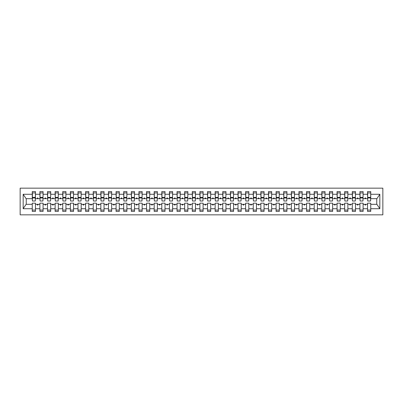 <?xml version="1.0" encoding="UTF-8"?>
<svg xmlns="http://www.w3.org/2000/svg" width="403" height="403" viewBox="0 0 403 403"><rect width="100%" height="100%" fill="white"/><g stroke="black" fill="none" stroke-linecap="round" stroke-linejoin="round"><path stroke-width="0.6" d="M20.15 214.834L382.85 214.834L382.85 188.166L20.15 188.166L20.15 214.834M370.584 199.823L370.735 198.679L376.906 198.679L379.833 194.281L379.833 208.719L370.735 208.719L370.735 203.177L367.536 203.177L367.536 204.321L363.113 204.321L363.113 203.177L359.914 203.177L359.914 204.321L355.496 204.321L355.496 203.177L352.293 203.177L352.293 204.321L347.875 204.321L347.875 203.177L344.676 203.177L344.676 204.321L340.258 204.321L340.258 203.177L337.054 203.177L337.054 204.321L332.636 204.321L332.636 203.177L329.437 203.177L329.437 204.321L325.014 204.321L325.014 203.177L321.816 203.177L321.816 204.321L317.398 204.321L317.398 203.177L314.194 203.177L314.194 204.321L309.776 204.321L309.776 203.177L306.577 203.177L306.577 204.321L302.159 204.321L302.159 203.177L298.955 203.177L298.955 204.321L294.538 204.321L294.538 203.177L291.339 203.177L291.339 204.321L286.916 204.321L286.916 203.177L283.717 203.177L283.717 204.321L279.299 204.321L279.299 203.177L276.095 203.177L276.095 204.321L271.677 204.321L271.677 203.177L268.479 203.177L268.479 204.321L264.056 204.321L264.056 203.177L260.857 203.177L260.857 204.321L256.439 204.321L256.439 203.177L253.24 203.177L253.24 204.321L248.817 204.321L248.817 203.177L245.618 203.177L245.618 204.321L241.201 204.321L241.201 203.177L237.997 203.177L237.997 204.321L233.579 204.321L233.579 203.177L230.38 203.177L230.38 204.321L225.957 204.321L225.957 203.177L222.758 203.177L222.758 204.321L218.34 204.321L218.34 203.177L215.142 203.177L215.142 204.321L210.719 204.321L210.719 203.177L207.52 203.177L207.52 204.321L203.102 204.321L203.102 203.177L199.898 203.177L199.898 204.321L195.48 204.321L195.48 203.177L192.281 203.177L192.281 204.321L187.858 204.321L187.858 203.177L184.66 203.177L184.66 204.321L180.242 204.321L180.242 203.177L177.043 203.177L177.043 204.321L172.62 204.321L172.62 203.177L169.421 203.177L169.421 204.321L165.003 204.321L165.003 203.177L161.799 203.177L161.799 204.321L157.382 204.321L157.382 203.177L154.183 203.177L154.183 204.321L149.76 204.321L149.76 203.177L146.561 203.177L146.561 204.321L142.143 204.321L142.143 203.177L138.944 203.177L138.944 204.321L134.521 204.321L134.521 203.177L131.323 203.177L131.323 204.321L126.905 204.321L126.905 203.177L123.701 203.177L123.701 204.321L119.283 204.321L119.283 203.177L116.084 203.177L116.084 204.321L111.661 204.321L111.661 203.177L108.462 203.177L108.462 204.321L104.045 204.321L104.045 203.177L100.841 203.177L100.841 204.321L96.423 204.321L96.423 203.177L93.224 203.177L93.224 204.321L88.806 204.321L88.806 203.177L85.602 203.177L85.602 204.321L81.184 204.321L81.184 203.177L77.986 203.177L77.986 204.321L73.563 204.321L73.563 203.177L70.364 203.177L70.364 204.321L65.946 204.321L65.946 203.177L62.742 203.177L62.742 204.321L58.324 204.321L58.324 203.177L55.125 203.177L55.125 204.321L50.707 204.321L50.707 203.177L47.504 203.177L47.504 204.321L43.086 204.321L43.086 203.177L39.887 203.177L39.887 204.321L35.464 204.321L35.464 211.404L32.265 211.404L32.265 204.321L26.094 204.321L23.167 208.719L23.167 194.281L26.094 198.679L32.265 198.679L32.265 194.281L23.167 194.281M370.735 208.719L370.735 211.404L367.536 211.404L367.536 204.321M370.735 198.679L370.735 191.596L367.536 191.596L367.536 194.281L363.113 194.281L362.962 199.823M367.687 199.823L367.536 194.281M367.536 208.719L363.113 208.719L363.113 211.404L359.914 211.404L359.914 204.321M363.113 194.281L363.113 191.596L359.914 191.596L359.914 194.281L355.496 194.281L355.34 199.823M360.065 199.823L359.914 194.281M359.914 208.719L355.496 208.719L355.496 211.404L352.293 211.404L352.293 204.321M355.496 194.281L355.496 191.596L352.293 191.596L352.293 194.281L347.875 194.281L347.724 199.823M352.449 199.823L352.293 194.281M352.293 208.719L347.875 208.719L347.875 211.404L344.676 211.404L344.676 204.321M347.875 194.281L347.875 191.596L344.676 191.596L344.676 194.281L340.258 194.281L340.102 199.823M344.827 199.823L344.676 194.281M344.676 208.719L340.258 208.719L340.258 211.404L337.054 211.404L337.054 204.321M340.258 194.281L340.258 191.596L337.054 191.596L337.054 194.281L332.636 194.281L332.485 199.823M337.205 199.823L337.054 194.281M337.054 208.719L332.636 208.719L332.636 211.404L329.437 211.404L329.437 204.321M332.636 194.281L332.636 191.596L329.437 191.596L329.437 194.281L325.014 194.281L324.863 199.823M329.589 199.823L329.437 194.281M329.437 208.719L325.014 208.719L325.014 211.404L321.816 211.404L321.816 204.321M325.014 194.281L325.014 191.596L321.816 191.596L321.816 194.281L317.398 194.281L317.242 199.823M321.967 199.823L321.816 194.281M321.816 208.719L317.398 208.719L317.398 211.404L314.194 211.404L314.194 204.321M317.398 194.281L317.398 191.596L314.194 191.596L314.194 194.281L309.776 194.281L309.625 199.823M314.35 199.823L314.194 194.281M314.194 208.719L309.776 208.719L309.776 211.404L306.577 211.404L306.577 204.321M309.776 194.281L309.776 191.596L306.577 191.596L306.577 194.281L302.159 194.281L302.003 199.823M306.728 199.823L306.577 194.281M306.577 208.719L302.159 208.719L302.159 211.404L298.955 211.404L298.955 204.321M302.159 194.281L302.159 191.596L298.955 191.596L298.955 194.281L294.538 194.281L294.386 199.823M299.107 199.823L298.955 194.281M298.955 208.719L294.538 208.719L294.538 211.404L291.339 211.404L291.339 204.321M294.538 194.281L294.538 191.596L291.339 191.596L291.339 194.281L286.916 194.281L286.765 199.823M291.49 199.823L291.339 194.281M291.339 208.719L286.916 208.719L286.916 211.404L283.717 211.404L283.717 204.321M286.916 194.281L286.916 191.596L283.717 191.596L283.717 194.281L279.299 194.281L279.143 199.823M283.868 199.823L283.717 194.281M283.717 208.719L279.299 208.719L279.299 211.404L276.095 211.404L276.095 204.321M279.299 194.281L279.299 191.596L276.095 191.596L276.095 194.281L271.677 194.281L271.526 199.823M276.251 199.823L276.095 194.281M276.095 208.719L271.677 208.719L271.677 211.404L268.479 211.404L268.479 204.321M271.677 194.281L271.677 191.596L268.479 191.596L268.479 194.281L264.056 194.281L263.905 199.823M268.63 199.823L268.479 194.281M268.479 208.719L264.056 208.719L264.056 211.404L260.857 211.404L260.857 204.321M264.056 194.281L264.056 191.596L260.857 191.596L260.857 194.281L256.439 194.281L256.288 199.823M261.008 199.823L260.857 194.281M260.857 208.719L256.439 208.719L256.439 211.404L253.24 211.404L253.24 204.321M256.439 194.281L256.439 191.596L253.24 191.596L253.24 194.281L248.817 194.281L248.666 199.823M253.391 199.823L253.24 194.281M253.24 208.719L248.817 208.719L248.817 211.404L245.618 211.404L245.618 204.321M248.817 194.281L248.817 191.596L245.618 191.596L245.618 194.281L241.201 194.281L241.044 199.823M245.77 199.823L245.618 194.281M245.618 208.719L241.201 208.719L241.201 211.404L237.997 211.404L237.997 204.321M241.201 194.281L241.201 191.596L237.997 191.596L237.997 194.281L233.579 194.281L233.428 199.823M238.153 199.823L237.997 194.281M237.997 208.719L233.579 208.719L233.579 211.404L230.38 211.404L230.38 204.321M233.579 194.281L233.579 191.596L230.38 191.596L230.38 194.281L225.957 194.281L225.806 199.823M230.531 199.823L230.38 194.281M230.38 208.719L225.957 208.719L225.957 211.404L222.758 211.404L222.758 204.321M225.957 194.281L225.957 191.596L222.758 191.596L222.758 194.281L218.34 194.281L218.189 199.823M222.909 199.823L222.758 194.281M222.758 208.719L218.34 208.719L218.34 211.404L215.142 211.404L215.142 204.321M218.34 194.281L218.34 191.596L215.142 191.596L215.142 194.281L210.719 194.281L210.568 199.823M215.293 199.823L215.142 194.281M215.142 208.719L210.719 208.719L210.719 211.404L207.52 211.404L207.52 204.321M210.719 194.281L210.719 191.596L207.52 191.596L207.52 194.281L203.102 194.281L202.946 199.823M207.671 199.823L207.52 194.281M207.52 208.719L203.102 208.719L203.102 211.404L199.898 211.404L199.898 204.321M203.102 194.281L203.102 191.596L199.898 191.596L199.898 194.281L195.48 194.281L195.329 199.823M200.054 199.823L199.898 194.281M199.898 208.719L195.48 208.719L195.48 211.404L192.281 211.404L192.281 204.321M195.48 194.281L195.48 191.596L192.281 191.596L192.281 194.281L187.858 194.281L187.707 199.823M192.433 199.823L192.281 194.281M192.281 208.719L187.858 208.719L187.858 211.404L184.66 211.404L184.66 204.321M187.858 194.281L187.858 191.596L184.66 191.596L184.66 194.281L180.242 194.281L180.091 199.823M184.811 199.823L184.66 194.281M184.66 208.719L180.242 208.719L180.242 211.404L177.043 211.404L177.043 204.321M180.242 194.281L180.242 191.596L177.043 191.596L177.043 194.281L172.62 194.281L172.469 199.823M177.194 199.823L177.043 194.281M177.043 208.719L172.62 208.719L172.62 211.404L169.421 211.404L169.421 204.321M172.62 194.281L172.62 191.596L169.421 191.596L169.421 194.281L165.003 194.281L164.847 199.823M169.572 199.823L169.421 194.281M169.421 208.719L165.003 208.719L165.003 211.404L161.799 211.404L161.799 204.321M165.003 194.281L165.003 191.596L161.799 191.596L161.799 194.281L157.382 194.281L157.23 199.823M161.956 199.823L161.799 194.281M161.799 208.719L157.382 208.719L157.382 211.404L154.183 211.404L154.183 204.321M157.382 194.281L157.382 191.596L154.183 191.596L154.183 194.281L149.76 194.281L149.609 199.823M154.334 199.823L154.183 194.281M154.183 208.719L149.76 208.719L149.76 211.404L146.561 211.404L146.561 204.321M149.76 194.281L149.76 191.596L146.561 191.596L146.561 194.281L142.143 194.281L141.992 199.823M146.712 199.823L146.561 194.281M146.561 208.719L142.143 208.719L142.143 211.404L138.944 211.404L138.944 204.321M142.143 194.281L142.143 191.596L138.944 191.596L138.944 194.281L134.521 194.281L134.37 199.823M139.095 199.823L138.944 194.281M138.944 208.719L134.521 208.719L134.521 211.404L131.323 211.404L131.323 204.321M134.521 194.281L134.521 191.596L131.323 191.596L131.323 194.281L126.905 194.281L126.749 199.823M131.474 199.823L131.323 194.281M131.323 208.719L126.905 208.719L126.905 211.404L123.701 211.404L123.701 204.321M126.905 194.281L126.905 191.596L123.701 191.596L123.701 194.281L119.283 194.281L119.132 199.823M123.857 199.823L123.701 194.281M123.701 208.719L119.283 208.719L119.283 211.404L116.084 211.404L116.084 204.321M119.283 194.281L119.283 191.596L116.084 191.596L116.084 194.281L111.661 194.281L111.51 199.823M116.235 199.823L116.084 194.281M116.084 208.719L111.661 208.719L111.661 211.404L108.462 211.404L108.462 204.321M111.661 194.281L111.661 191.596L108.462 191.596L108.462 194.281L104.045 194.281L103.893 199.823M108.614 199.823L108.462 194.281M108.462 208.719L104.045 208.719L104.045 211.404L100.841 211.404L100.841 204.321M104.045 194.281L104.045 191.596L100.841 191.596L100.841 194.281L96.423 194.281L96.272 199.823M100.997 199.823L100.841 194.281M100.841 208.719L96.423 208.719L96.423 211.404L93.224 211.404L93.224 204.321M96.423 194.281L96.423 191.596L93.224 191.596L93.224 194.281L88.806 194.281L88.65 199.823M93.375 199.823L93.224 194.281M93.224 208.719L88.806 208.719L88.806 211.404L85.602 211.404L85.602 204.321M88.806 194.281L88.806 191.596L85.602 191.596L85.602 194.281L81.184 194.281L81.033 199.823M85.758 199.823L85.602 194.281M85.602 208.719L81.184 208.719L81.184 211.404L77.986 211.404L77.986 204.321M81.184 194.281L81.184 191.596L77.986 191.596L77.986 194.281L73.563 194.281L73.411 199.823M78.137 199.823L77.986 194.281M77.986 208.719L73.563 208.719L73.563 211.404L70.364 211.404L70.364 204.321M73.563 194.281L73.563 191.596L70.364 191.596L70.364 194.281L65.946 194.281L65.795 199.823M70.515 199.823L70.364 194.281M70.364 208.719L65.946 208.719L65.946 211.404L62.742 211.404L62.742 204.321M65.946 194.281L65.946 191.596L62.742 191.596L62.742 194.281L58.324 194.281L58.173 199.823M62.898 199.823L62.742 194.281M62.742 208.719L58.324 208.719L58.324 211.404L55.125 211.404L55.125 204.321M58.324 194.281L58.324 191.596L55.125 191.596L55.125 194.281L50.707 194.281L50.551 199.823M55.276 199.823L55.125 194.281M55.125 208.719L50.707 208.719L50.707 211.404L47.504 211.404L47.504 204.321M50.707 194.281L50.707 191.596L47.504 191.596L47.504 194.281L43.086 194.281L42.935 199.823M47.66 199.823L47.504 194.281M47.504 208.719L43.086 208.719L43.086 211.404L39.887 211.404L39.887 204.321M43.086 194.281L43.086 191.596L39.887 191.596L39.887 194.281L35.464 194.281L35.464 191.596L32.265 191.596L32.265 194.281M40.038 199.823L39.887 194.281M35.464 204.321L35.464 203.177L32.265 203.177L32.265 204.321M32.265 198.679L32.416 199.823M363.113 208.719L363.113 204.321M355.496 208.719L355.496 204.321M347.875 208.719L347.875 204.321M340.258 208.719L340.258 204.321M332.636 208.719L332.636 204.321M325.014 208.719L325.014 204.321M317.398 208.719L317.398 204.321M309.776 208.719L309.776 204.321M302.159 208.719L302.159 204.321M294.538 208.719L294.538 204.321M286.916 208.719L286.916 204.321M279.299 208.719L279.299 204.321M271.677 208.719L271.677 204.321M264.056 208.719L264.056 204.321M256.439 208.719L256.439 204.321M248.817 208.719L248.817 204.321M241.201 208.719L241.201 204.321M233.579 208.719L233.579 204.321M225.957 208.719L225.957 204.321M218.34 208.719L218.34 204.321M210.719 208.719L210.719 204.321M203.102 208.719L203.102 204.321M195.48 208.719L195.48 204.321M187.858 208.719L187.858 204.321M180.242 208.719L180.242 204.321M172.62 208.719L172.62 204.321M165.003 208.719L165.003 204.321M157.382 208.719L157.382 204.321M149.76 208.719L149.76 204.321M142.143 208.719L142.143 204.321M134.521 208.719L134.521 204.321M126.905 208.719L126.905 204.321M119.283 208.719L119.283 204.321M111.661 208.719L111.661 204.321M104.045 208.719L104.045 204.321M96.423 208.719L96.423 204.321M88.806 208.719L88.806 204.321M81.184 208.719L81.184 204.321M73.563 208.719L73.563 204.321M65.946 208.719L65.946 204.321M58.324 208.719L58.324 204.321M50.707 208.719L50.707 204.321M43.086 208.719L43.086 204.321M379.833 194.281L370.735 194.281M39.887 208.719L35.464 208.719M32.265 208.719L23.167 208.719M364.856 198.679L365.793 198.679L365.516 197.918L365.133 197.918L364.856 198.679L363.113 198.679M367.536 198.679L365.793 198.679M364.856 204.321L365.133 205.082L365.516 205.082L365.793 204.321M357.239 198.679L358.171 198.679L357.894 197.918L357.516 197.918L357.239 198.679L355.496 198.679M359.914 198.679L358.171 198.679M357.239 204.321L357.516 205.082L357.894 205.082L358.171 204.321M349.618 198.679L350.555 198.679L350.278 197.918L349.895 197.918L349.618 198.679L347.875 198.679M352.293 198.679L350.555 198.679M349.618 204.321L349.895 205.082L350.278 205.082L350.555 204.321M341.996 198.679L342.933 198.679L342.656 197.918L342.273 197.918L341.996 198.679L340.258 198.679M344.676 198.679L342.933 198.679M341.996 204.321L342.273 205.082L342.656 205.082L342.933 204.321M334.379 198.679L335.311 198.679L335.034 197.918L334.656 197.918L334.379 198.679L332.636 198.679M337.054 198.679L335.311 198.679M334.379 204.321L334.656 205.082L335.034 205.082L335.311 204.321M326.757 198.679L327.694 198.679L327.417 197.918L327.035 197.918L326.757 198.679L325.014 198.679M329.437 198.679L327.694 198.679M326.757 204.321L327.035 205.082L327.417 205.082L327.694 204.321M319.141 198.679L320.073 198.679L319.796 197.918L319.418 197.918L319.141 198.679L317.398 198.679M321.816 198.679L320.073 198.679M319.141 204.321L319.418 205.082L319.796 205.082L320.073 204.321M311.519 198.679L312.456 198.679L312.179 197.918L311.796 197.918L311.519 198.679L309.776 198.679M314.194 198.679L312.456 198.679M311.519 204.321L311.796 205.082L312.179 205.082L312.456 204.321M303.897 198.679L304.834 198.679L304.557 197.918L304.174 197.918L303.897 198.679L302.159 198.679M306.577 198.679L304.834 198.679M303.897 204.321L304.174 205.082L304.557 205.082L304.834 204.321M296.281 198.679L297.213 198.679L296.935 197.918L296.558 197.918L296.281 198.679L294.538 198.679M298.955 198.679L297.213 198.679M296.281 204.321L296.558 205.082L296.935 205.082L297.213 204.321M288.659 198.679L289.596 198.679L289.319 197.918L288.936 197.918L288.659 198.679L286.916 198.679M291.339 198.679L289.596 198.679M288.659 204.321L288.936 205.082L289.319 205.082L289.596 204.321M281.037 198.679L281.974 198.679L281.697 197.918L281.319 197.918L281.037 198.679L279.299 198.679M283.717 198.679L281.974 198.679M281.037 204.321L281.319 205.082L281.697 205.082L281.974 204.321M273.42 198.679L274.357 198.679L274.08 197.918L273.697 197.918L273.42 198.679L271.677 198.679M276.095 198.679L274.357 198.679M273.42 204.321L273.697 205.082L274.08 205.082L274.357 204.321M265.799 198.679L266.736 198.679L266.459 197.918L266.076 197.918L265.799 198.679L264.056 198.679M268.479 198.679L266.736 198.679M265.799 204.321L266.076 205.082L266.459 205.082L266.736 204.321M258.182 198.679L259.114 198.679L258.837 197.918L258.459 197.918L258.182 198.679L256.439 198.679M260.857 198.679L259.114 198.679M258.182 204.321L258.459 205.082L258.837 205.082L259.114 204.321M250.56 198.679L251.497 198.679L251.22 197.918L250.837 197.918L250.56 198.679L248.817 198.679M253.24 198.679L251.497 198.679M250.56 204.321L250.837 205.082L251.22 205.082L251.497 204.321M242.938 198.679L243.875 198.679L243.598 197.918L243.221 197.918L242.938 198.679L241.201 198.679M245.618 198.679L243.875 198.679M242.938 204.321L243.221 205.082L243.598 205.082L243.875 204.321M235.322 198.679L236.259 198.679L235.982 197.918L235.599 197.918L235.322 198.679L233.579 198.679M237.997 198.679L236.259 198.679M235.322 204.321L235.599 205.082L235.982 205.082L236.259 204.321M227.7 198.679L228.637 198.679L228.36 197.918L227.977 197.918L227.7 198.679L225.957 198.679M230.38 198.679L228.637 198.679M227.7 204.321L227.977 205.082L228.36 205.082L228.637 204.321M220.083 198.679L221.015 198.679L220.738 197.918L220.36 197.918L220.083 198.679L218.34 198.679M222.758 198.679L221.015 198.679M220.083 204.321L220.36 205.082L220.738 205.082L221.015 204.321M212.462 198.679L213.399 198.679L213.122 197.918L212.739 197.918L212.462 198.679L210.719 198.679M215.142 198.679L213.399 198.679M212.462 204.321L212.739 205.082L213.122 205.082L213.399 204.321M204.84 198.679L205.777 198.679L205.5 197.918L205.117 197.918L204.84 198.679L203.102 198.679M207.52 198.679L205.777 198.679M204.84 204.321L205.117 205.082L205.5 205.082L205.777 204.321M197.223 198.679L198.16 198.679L197.883 197.918L197.5 197.918L197.223 198.679L195.48 198.679M199.898 198.679L198.16 198.679M197.223 204.321L197.5 205.082L197.883 205.082L198.16 204.321M189.601 198.679L190.538 198.679L190.261 197.918L189.878 197.918L189.601 198.679L187.858 198.679M192.281 198.679L190.538 198.679M189.601 204.321L189.878 205.082L190.261 205.082L190.538 204.321M181.985 198.679L182.917 198.679L182.64 197.918L182.262 197.918L181.985 198.679L180.242 198.679M184.66 198.679L182.917 198.679M181.985 204.321L182.262 205.082L182.64 205.082L182.917 204.321M174.363 198.679L175.3 198.679L175.023 197.918L174.64 197.918L174.363 198.679L172.62 198.679M177.043 198.679L175.3 198.679M174.363 204.321L174.64 205.082L175.023 205.082L175.3 204.321M166.741 198.679L167.678 198.679L167.401 197.918L167.018 197.918L166.741 198.679L165.003 198.679M169.421 198.679L167.678 198.679M166.741 204.321L167.018 205.082L167.401 205.082L167.678 204.321M159.125 198.679L160.062 198.679L159.779 197.918L159.402 197.918L159.125 198.679L157.382 198.679M161.799 198.679L160.062 198.679M159.125 204.321L159.402 205.082L159.779 205.082L160.062 204.321M151.503 198.679L152.44 198.679L152.163 197.918L151.78 197.918L151.503 198.679L149.76 198.679M154.183 198.679L152.44 198.679M151.503 204.321L151.78 205.082L152.163 205.082L152.44 204.321M143.886 198.679L144.818 198.679L144.541 197.918L144.163 197.918L143.886 198.679L142.143 198.679M146.561 198.679L144.818 198.679M143.886 204.321L144.163 205.082L144.541 205.082L144.818 204.321M136.264 198.679L137.201 198.679L136.924 197.918L136.541 197.918L136.264 198.679L134.521 198.679M138.944 198.679L137.201 198.679M136.264 204.321L136.541 205.082L136.924 205.082L137.201 204.321M128.643 198.679L129.58 198.679L129.303 197.918L128.92 197.918L128.643 198.679L126.905 198.679M131.323 198.679L129.58 198.679M128.643 204.321L128.92 205.082L129.303 205.082L129.58 204.321M121.026 198.679L121.963 198.679L121.681 197.918L121.303 197.918L121.026 198.679L119.283 198.679M123.701 198.679L121.963 198.679M121.026 204.321L121.303 205.082L121.681 205.082L121.963 204.321M113.404 198.679L114.341 198.679L114.064 197.918L113.681 197.918L113.404 198.679L111.661 198.679M116.084 198.679L114.341 198.679M113.404 204.321L113.681 205.082L114.064 205.082L114.341 204.321M105.788 198.679L106.719 198.679L106.442 197.918L106.065 197.918L105.788 198.679L104.045 198.679M108.462 198.679L106.719 198.679M105.788 204.321L106.065 205.082L106.442 205.082L106.719 204.321M98.166 198.679L99.103 198.679L98.826 197.918L98.443 197.918L98.166 198.679L96.423 198.679M100.841 198.679L99.103 198.679M98.166 204.321L98.443 205.082L98.826 205.082L99.103 204.321M90.544 198.679L91.481 198.679L91.204 197.918L90.821 197.918L90.544 198.679L88.806 198.679M93.224 198.679L91.481 198.679M90.544 204.321L90.821 205.082L91.204 205.082L91.481 204.321M82.927 198.679L83.859 198.679L83.582 197.918L83.204 197.918L82.927 198.679L81.184 198.679M85.602 198.679L83.859 198.679M82.927 204.321L83.204 205.082L83.582 205.082L83.859 204.321M75.306 198.679L76.243 198.679L75.966 197.918L75.583 197.918L75.306 198.679L73.563 198.679M77.986 198.679L76.243 198.679M75.306 204.321L75.583 205.082L75.966 205.082L76.243 204.321M67.689 198.679L68.621 198.679L68.344 197.918L67.966 197.918L67.689 198.679L65.946 198.679M70.364 198.679L68.621 198.679M67.689 204.321L67.966 205.082L68.344 205.082L68.621 204.321M60.067 198.679L61.004 198.679L60.727 197.918L60.344 197.918L60.067 198.679L58.324 198.679M62.742 198.679L61.004 198.679M60.067 204.321L60.344 205.082L60.727 205.082L61.004 204.321M52.445 198.679L53.382 198.679L53.105 197.918L52.722 197.918L52.445 198.679L50.707 198.679M55.125 198.679L53.382 198.679M52.445 204.321L52.722 205.082L53.105 205.082L53.382 204.321M44.829 198.679L45.761 198.679L45.484 197.918L45.106 197.918L44.829 198.679L43.086 198.679M47.504 198.679L45.761 198.679M44.829 204.321L45.106 205.082L45.484 205.082L45.761 204.321M37.207 198.679L38.144 198.679L37.867 197.918L37.484 197.918L37.207 198.679L35.464 198.679L35.464 194.281M39.887 198.679L38.144 198.679M37.207 204.321L37.484 205.082L37.867 205.082L38.144 204.321M35.464 198.679L35.313 199.823M379.833 208.719L376.906 204.321L370.735 204.321M26.245 198.679L26.245 204.321M376.755 204.321L376.755 198.679M32.416 197.959L32.416 192.926L35.464 192.926L35.313 201.006L32.416 201.006L32.416 197.959L35.313 197.959M32.265 210.074L35.464 210.074M40.038 197.959L40.038 192.926L43.086 192.926L42.935 201.006L40.038 201.006L40.038 197.959L42.935 197.959M39.887 210.074L43.086 210.074M47.66 197.959L47.66 192.926L50.707 192.926L50.551 201.006L47.66 201.006L47.66 197.959L50.551 197.959M47.504 210.074L50.707 210.074M55.276 197.959L55.276 192.926L58.324 192.926L58.173 201.006L55.276 201.006L55.276 197.959L58.173 197.959M55.125 210.074L58.324 210.074M62.898 197.959L62.898 192.926L65.946 192.926L65.795 201.006L62.898 201.006L62.898 197.959L65.795 197.959M62.742 210.074L65.946 210.074M70.515 197.959L70.515 192.926L73.563 192.926L73.411 201.006L70.515 201.006L70.515 197.959L73.411 197.959M70.364 210.074L73.563 210.074M78.137 197.959L78.137 192.926L81.184 192.926L81.033 201.006L78.137 201.006L78.137 197.959L81.033 197.959M77.986 210.074L81.184 210.074M85.758 197.959L85.758 192.926L88.806 192.926L88.65 201.006L85.758 201.006L85.758 197.959L88.65 197.959M85.602 210.074L88.806 210.074M93.375 197.959L93.375 192.926L96.423 192.926L96.272 201.006L93.375 201.006L93.375 197.959L96.272 197.959M93.224 210.074L96.423 210.074M100.997 197.959L100.997 192.926L104.045 192.926L103.893 201.006L100.997 201.006L100.997 197.959L103.893 197.959M100.841 210.074L104.045 210.074M108.614 197.959L108.614 192.926L111.661 192.926L111.51 201.006L108.614 201.006L108.614 197.959L111.51 197.959M108.462 210.074L111.661 210.074M116.235 197.959L116.235 192.926L119.283 192.926L119.132 201.006L116.235 201.006L116.235 197.959L119.132 197.959M116.084 210.074L119.283 210.074M123.857 197.959L123.857 192.926L126.905 192.926L126.749 201.006L123.857 201.006L123.857 197.959L126.749 197.959M123.701 210.074L126.905 210.074M131.474 197.959L131.474 192.926L134.521 192.926L134.37 201.006L131.474 201.006L131.474 197.959L134.37 197.959M131.323 210.074L134.521 210.074M139.095 197.959L139.095 192.926L142.143 192.926L141.992 201.006L139.095 201.006L139.095 197.959L141.992 197.959M138.944 210.074L142.143 210.074M146.712 197.959L146.712 192.926L149.76 192.926L149.609 201.006L146.712 201.006L146.712 197.959L149.609 197.959M146.561 210.074L149.76 210.074M154.334 197.959L154.334 192.926L157.382 192.926L157.23 201.006L154.334 201.006L154.334 197.959L157.23 197.959M154.183 210.074L157.382 210.074M161.956 197.959L161.956 192.926L165.003 192.926L164.847 201.006L161.956 201.006L161.956 197.959L164.847 197.959M161.799 210.074L165.003 210.074M169.572 197.959L169.572 192.926L172.62 192.926L172.469 201.006L169.572 201.006L169.572 197.959L172.469 197.959M169.421 210.074L172.62 210.074M177.194 197.959L177.194 192.926L180.242 192.926L180.091 201.006L177.194 201.006L177.194 197.959L180.091 197.959M177.043 210.074L180.242 210.074M184.811 197.959L184.811 192.926L187.858 192.926L187.707 201.006L184.811 201.006L184.811 197.959L187.707 197.959M184.66 210.074L187.858 210.074M192.433 197.959L192.433 192.926L195.48 192.926L195.329 201.006L192.433 201.006L192.433 197.959L195.329 197.959M192.281 210.074L195.48 210.074M200.054 197.959L200.054 192.926L203.102 192.926L202.946 201.006L200.054 201.006L200.054 197.959L202.946 197.959M199.898 210.074L203.102 210.074M207.671 197.959L207.671 192.926L210.719 192.926L210.568 201.006L207.671 201.006L207.671 197.959L210.568 197.959M207.52 210.074L210.719 210.074M215.293 197.959L215.293 192.926L218.34 192.926L218.189 201.006L215.293 201.006L215.293 197.959L218.189 197.959M215.142 210.074L218.34 210.074M222.909 197.959L222.909 192.926L225.957 192.926L225.806 201.006L222.909 201.006L222.909 197.959L225.806 197.959M222.758 210.074L225.957 210.074M230.531 197.959L230.531 192.926L233.579 192.926L233.428 201.006L230.531 201.006L230.531 197.959L233.428 197.959M230.38 210.074L233.579 210.074M238.153 197.959L238.153 192.926L241.201 192.926L241.044 201.006L238.153 201.006L238.153 197.959L241.044 197.959M237.997 210.074L241.201 210.074M245.77 197.959L245.77 192.926L248.817 192.926L248.666 201.006L245.77 201.006L245.77 197.959L248.666 197.959M245.618 210.074L248.817 210.074M253.391 197.959L253.391 192.926L256.439 192.926L256.288 201.006L253.391 201.006L253.391 197.959L256.288 197.959M253.24 210.074L256.439 210.074M261.008 197.959L261.008 192.926L264.056 192.926L263.905 201.006L261.008 201.006L261.008 197.959L263.905 197.959M260.857 210.074L264.056 210.074M268.63 197.959L268.63 192.926L271.677 192.926L271.526 201.006L268.63 201.006L268.63 197.959L271.526 197.959M268.479 210.074L271.677 210.074M276.251 197.959L276.251 192.926L279.299 192.926L279.143 201.006L276.251 201.006L276.251 197.959L279.143 197.959M276.095 210.074L279.299 210.074M283.868 197.959L283.868 192.926L286.916 192.926L286.765 201.006L283.868 201.006L283.868 197.959L286.765 197.959M283.717 210.074L286.916 210.074M291.49 197.959L291.49 192.926L294.538 192.926L294.386 201.006L291.49 201.006L291.49 197.959L294.386 197.959M291.339 210.074L294.538 210.074M299.107 197.959L299.107 192.926L302.159 192.926L302.003 201.006L299.107 201.006L299.107 197.959L302.003 197.959M298.955 210.074L302.159 210.074M306.728 197.959L306.728 192.926L309.776 192.926L309.625 201.006L306.728 201.006L306.728 197.959L309.625 197.959M306.577 210.074L309.776 210.074M314.35 197.959L314.35 192.926L317.398 192.926L317.242 201.006L314.35 201.006L314.35 197.959L317.242 197.959M314.194 210.074L317.398 210.074M321.967 197.959L321.967 192.926L325.014 192.926L324.863 201.006L321.967 201.006L321.967 197.959L324.863 197.959M321.816 210.074L325.014 210.074M329.589 197.959L329.589 192.926L332.636 192.926L332.485 201.006L329.589 201.006L329.589 197.959L332.485 197.959M329.437 210.074L332.636 210.074M337.205 197.959L337.205 192.926L340.258 192.926L340.102 201.006L337.205 201.006L337.205 197.959L340.102 197.959M337.054 210.074L340.258 210.074M344.827 197.959L344.827 192.926L347.875 192.926L347.724 201.006L344.827 201.006L344.827 197.959L347.724 197.959M344.676 210.074L347.875 210.074M352.449 197.959L352.449 192.926L355.496 192.926L355.34 201.006L352.449 201.006L352.449 197.959L355.34 197.959M352.293 210.074L355.496 210.074M360.065 197.959L360.065 192.926L363.113 192.926L362.962 201.006L360.065 201.006L360.065 197.959L362.962 197.959M359.914 210.074L363.113 210.074M367.687 197.959L367.687 192.926L370.735 192.926L370.584 201.006L367.687 201.006L367.687 197.959L370.584 197.959M367.536 210.074L370.735 210.074M32.416 197.5L35.313 197.5M40.038 197.5L42.935 197.5M47.66 197.5L50.551 197.5M55.276 197.5L58.173 197.5M62.898 197.5L65.795 197.5M70.515 197.5L73.411 197.5M78.137 197.5L81.033 197.5M85.758 197.5L88.65 197.5M93.375 197.5L96.272 197.5M100.997 197.5L103.893 197.5M108.614 197.5L111.51 197.5M116.235 197.5L119.132 197.5M123.857 197.5L126.749 197.5M131.474 197.5L134.37 197.5M139.095 197.5L141.992 197.5M146.712 197.5L149.609 197.5M154.334 197.5L157.23 197.5M161.956 197.5L164.847 197.5M169.572 197.5L172.469 197.5M177.194 197.5L180.091 197.5M184.811 197.5L187.707 197.5M192.433 197.5L195.329 197.5M200.054 197.5L202.946 197.5M207.671 197.5L210.568 197.5M215.293 197.5L218.189 197.5M222.909 197.5L225.806 197.5M230.531 197.5L233.428 197.5M238.153 197.5L241.044 197.5M245.77 197.5L248.666 197.5M253.391 197.5L256.288 197.5M261.008 197.5L263.905 197.5M268.63 197.5L271.526 197.5M276.251 197.5L279.143 197.5M283.868 197.5L286.765 197.5M291.49 197.5L294.386 197.5M299.107 197.5L302.003 197.5M306.728 197.5L309.625 197.5M314.35 197.5L317.242 197.5M321.967 197.5L324.863 197.5M329.589 197.5L332.485 197.5M337.205 197.5L340.102 197.5M344.827 197.5L347.724 197.5M352.449 197.5L355.34 197.5M360.065 197.5L362.962 197.5M367.687 197.5L370.584 197.5M32.416 197.384L35.313 197.384M40.038 197.384L42.935 197.384M47.66 197.384L50.551 197.384M55.276 197.384L58.173 197.384M62.898 197.384L65.795 197.384M70.515 197.384L73.411 197.384M78.137 197.384L81.033 197.384M85.758 197.384L88.65 197.384M93.375 197.384L96.272 197.384M100.997 197.384L103.893 197.384M108.614 197.384L111.51 197.384M116.235 197.384L119.132 197.384M123.857 197.384L126.749 197.384M131.474 197.384L134.37 197.384M139.095 197.384L141.992 197.384M146.712 197.384L149.609 197.384M154.334 197.384L157.23 197.384M161.956 197.384L164.847 197.384M169.572 197.384L172.469 197.384M177.194 197.384L180.091 197.384M184.811 197.384L187.707 197.384M192.433 197.384L195.329 197.384M200.054 197.384L202.946 197.384M207.671 197.384L210.568 197.384M215.293 197.384L218.189 197.384M222.909 197.384L225.806 197.384M230.531 197.384L233.428 197.384M238.153 197.384L241.044 197.384M245.77 197.384L248.666 197.384M253.391 197.384L256.288 197.384M261.008 197.384L263.905 197.384M268.63 197.384L271.526 197.384M276.251 197.384L279.143 197.384M283.868 197.384L286.765 197.384M291.49 197.384L294.386 197.384M299.107 197.384L302.003 197.384M306.728 197.384L309.625 197.384M314.35 197.384L317.242 197.384M321.967 197.384L324.863 197.384M329.589 197.384L332.485 197.384M337.205 197.384L340.102 197.384M344.827 197.384L347.724 197.384M352.449 197.384L355.34 197.384M360.065 197.384L362.962 197.384M367.687 197.384L370.584 197.384"/></g></svg>
